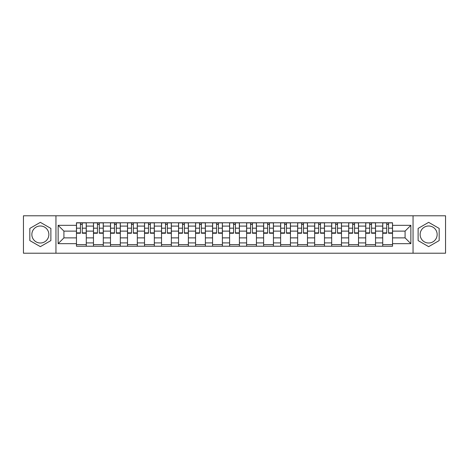 <?xml version="1.0" encoding="UTF-8"?>
<svg xmlns="http://www.w3.org/2000/svg" width="469" height="469" viewBox="0 0 469 469"><rect width="100%" height="100%" fill="white"/><g stroke="black" fill="none" stroke-linecap="round" stroke-linejoin="round"><path stroke-width="0.7" d="M40.357 243.006A8.506 8.506 0 0 1 31.851 234.5A8.506 8.506 0 0 1 40.357 225.994A8.506 8.506 0 0 1 48.864 234.5A8.506 8.506 0 0 1 40.357 243.006M428.643 243.006A8.506 8.506 0 0 1 420.136 234.5A8.506 8.506 0 0 1 428.643 225.994A8.506 8.506 0 0 1 437.149 234.5A8.506 8.506 0 0 1 428.643 243.006M413.048 253.207L445.55 253.207L445.55 215.793L23.45 215.793L23.45 253.207L413.048 253.207L413.048 215.793M93.472 246.225L93.472 226.099L86.273 226.099L86.273 246.225M86.273 226.099L86.273 222.775M93.472 226.099L93.472 222.775M103.291 222.775L103.291 246.225M110.491 246.225L110.491 222.775M120.304 222.775L120.304 246.225M127.504 246.225L127.504 222.775M137.317 222.775L137.317 246.225M144.516 246.225L144.516 222.775M154.336 222.775L154.336 246.225M161.529 246.225L161.529 222.775M171.349 222.775L171.349 246.225M178.548 246.225L178.548 222.775M188.362 222.775L188.362 246.225M195.561 246.225L195.561 222.775M205.381 222.775L205.381 246.225M212.574 246.225L212.574 222.775M222.394 222.775L222.394 246.225M229.593 246.225L229.593 222.775M239.407 222.775L239.407 246.225M246.606 246.225L246.606 222.775M256.426 222.775L256.426 246.225M263.619 246.225L263.619 222.775M273.439 222.775L273.439 246.225M280.638 246.225L280.638 222.775M290.452 222.775L290.452 246.225M297.651 246.225L297.651 222.775M307.471 222.775L307.471 246.225M314.664 246.225L314.664 222.775M324.484 222.775L324.484 246.225M331.683 246.225L331.683 222.775M341.496 222.775L341.496 246.225M348.696 246.225L348.696 222.775M358.509 222.775L358.509 246.225M365.709 246.225L365.709 222.775M375.528 222.775L375.528 246.225M382.727 246.225L382.727 222.775M382.727 237.883L375.528 237.883M365.709 237.883L358.509 237.883M348.696 237.883L341.496 237.883M331.683 237.883L324.484 237.883M314.664 237.883L307.471 237.883M297.651 237.883L290.452 237.883M280.638 237.883L273.439 237.883M263.619 237.883L256.426 237.883M246.606 237.883L239.407 237.883M229.593 237.883L222.394 237.883M212.574 237.883L205.381 237.883M195.561 237.883L188.362 237.883M178.548 237.883L171.349 237.883M161.529 237.883L154.336 237.883M144.516 237.883L137.317 237.883M127.504 237.883L120.304 237.883M110.491 237.883L103.291 237.883M93.472 237.883L86.273 237.883M382.727 231.117L375.528 231.117M365.709 231.117L358.509 231.117M348.696 231.117L341.496 231.117M331.683 231.117L324.484 231.117M314.664 231.117L307.471 231.117M297.651 231.117L290.452 231.117M280.638 231.117L273.439 231.117M263.619 231.117L256.426 231.117M246.606 231.117L239.407 231.117M229.593 231.117L222.394 231.117M212.574 231.117L205.381 231.117M195.561 231.117L188.362 231.117M178.548 231.117L171.349 231.117M161.529 231.117L154.336 231.117M144.516 231.117L137.317 231.117M127.504 231.117L120.304 231.117M110.491 231.117L103.291 231.117M93.472 231.117L86.273 231.117M63.913 237.883L76.459 237.883L76.459 231.117L63.913 231.117L63.913 237.883L58.133 243.663L58.133 225.337L76.459 225.337L76.459 231.117M392.541 231.117L392.541 237.883L405.087 237.883L405.087 231.117L392.541 231.117L392.541 222.775L76.459 222.775L76.459 225.337M392.541 225.337L410.867 225.337L410.867 243.663L392.541 243.663L392.541 237.883M76.459 237.883L76.459 246.225L392.541 246.225L392.541 243.663M76.459 243.663L58.133 243.663M55.952 253.207L55.952 215.793M50.881 228.421L40.357 222.347L29.828 228.421L29.828 240.579L40.357 246.653L50.881 240.579L50.881 228.421M439.172 228.421L428.643 222.347L418.119 228.421L418.119 240.579L428.643 246.653L439.172 240.579L439.172 228.421M86.273 244.589L76.459 244.589M80.439 224.411L82.292 224.411M103.291 244.589L93.472 244.589M97.452 224.411L99.311 224.411M120.304 244.589L110.491 244.589M114.471 224.411L116.324 224.411M137.317 244.589L127.504 244.589M131.484 224.411L133.337 224.411M154.336 244.589L144.516 244.589M148.497 224.411L150.356 224.411M171.349 244.589L161.529 244.589M165.516 224.411L167.369 224.411M188.362 244.589L178.548 244.589M182.529 224.411L184.381 224.411M205.381 244.589L195.561 244.589M199.542 224.411L201.394 224.411M222.394 244.589L212.574 244.589M216.561 224.411L218.413 224.411M239.407 244.589L229.593 244.589M233.574 224.411L235.426 224.411M256.426 244.589L246.606 244.589M250.587 224.411L252.439 224.411M273.439 244.589L263.619 244.589M267.606 224.411L269.458 224.411M290.452 244.589L280.638 244.589M284.619 224.411L286.471 224.411M307.471 244.589L297.651 244.589M301.631 224.411L303.484 224.411M324.484 244.589L314.664 244.589M318.644 224.411L320.503 224.411M341.496 244.589L331.683 244.589M335.663 224.411L337.516 224.411M358.509 244.589L348.696 244.589M352.676 224.411L354.529 224.411M375.528 244.589L365.709 244.589M369.689 224.411L371.548 224.411M392.541 244.589L382.727 244.589M386.708 224.411L388.561 224.411M58.133 225.337L63.913 231.117M405.087 237.883L410.867 243.663M405.087 231.117L410.867 225.337M82.292 233.245L82.292 222.886L86.22 222.886L86.22 233.245L82.292 233.245M80.439 224.299L82.292 224.299M80.439 222.886L76.511 222.886L76.511 233.245L80.439 233.245L80.439 222.886L83.875 222.886M99.311 233.245L99.311 222.886L103.233 222.886L103.233 233.245L99.311 233.245M97.452 224.299L99.311 224.299M97.452 222.886L93.524 222.886L93.524 233.245L97.452 233.245L97.452 222.886L100.888 222.886M116.324 233.245L116.324 222.886L120.252 222.886L120.252 233.245L116.324 233.245M114.471 224.299L116.324 224.299M114.471 222.886L110.543 222.886L110.543 233.245L114.471 233.245L114.471 222.886L117.907 222.886M133.337 233.245L133.337 222.886L137.265 222.886L137.265 233.245L133.337 233.245M131.484 224.299L133.337 224.299M131.484 222.886L127.556 222.886L127.556 233.245L131.484 233.245L131.484 222.886L134.92 222.886M150.356 233.245L150.356 222.886L154.278 222.886L154.278 233.245L150.356 233.245M148.497 224.299L150.356 224.299M148.497 222.886L144.569 222.886L144.569 233.245L148.497 233.245L148.497 222.886L151.933 222.886M167.369 233.245L167.369 222.886L171.296 222.886L171.296 233.245L167.369 233.245M165.516 224.299L167.369 224.299M165.516 222.886L161.588 222.886L161.588 233.245L165.516 233.245L165.516 222.886L168.951 222.886M184.381 233.245L184.381 222.886L188.309 222.886L188.309 233.245L184.381 233.245M182.529 224.299L184.381 224.299M182.529 222.886L178.601 222.886L178.601 233.245L182.529 233.245L182.529 222.886L185.964 222.886M201.394 233.245L201.394 222.886L205.322 222.886L205.322 233.245L201.394 233.245M199.542 224.299L201.394 224.299M199.542 222.886L195.614 222.886L195.614 233.245L199.542 233.245L199.542 222.886L202.977 222.886M218.413 233.245L218.413 222.886L222.341 222.886L222.341 233.245L218.413 233.245M216.561 224.299L218.413 224.299M216.561 222.886L212.633 222.886L212.633 233.245L216.561 233.245L216.561 222.886L219.996 222.886M235.426 233.245L235.426 222.886L239.354 222.886L239.354 233.245L235.426 233.245M233.574 224.299L235.426 224.299M233.574 222.886L229.646 222.886L229.646 233.245L233.574 233.245L233.574 222.886L237.009 222.886M252.439 233.245L252.439 222.886L256.367 222.886L256.367 233.245L252.439 233.245M250.587 224.299L252.439 224.299M250.587 222.886L246.659 222.886L246.659 233.245L250.587 233.245L250.587 222.886L254.022 222.886M269.458 233.245L269.458 222.886L273.386 222.886L273.386 233.245L269.458 233.245M267.606 224.299L269.458 224.299M267.606 222.886L263.678 222.886L263.678 233.245L267.606 233.245L267.606 222.886L271.041 222.886M286.471 233.245L286.471 222.886L290.399 222.886L290.399 233.245L286.471 233.245M284.619 224.299L286.471 224.299M284.619 222.886L280.691 222.886L280.691 233.245L284.619 233.245L284.619 222.886L288.054 222.886M303.484 233.245L303.484 222.886L307.412 222.886L307.412 233.245L303.484 233.245M301.631 224.299L303.484 224.299M301.631 222.886L297.704 222.886L297.704 233.245L301.631 233.245L301.631 222.886L305.067 222.886M320.503 233.245L320.503 222.886L324.431 222.886L324.431 233.245L320.503 233.245M318.644 224.299L320.503 224.299M318.644 222.886L314.722 222.886L314.722 233.245L318.644 233.245L318.644 222.886L322.086 222.886M337.516 233.245L337.516 222.886L341.444 222.886L341.444 233.245L337.516 233.245M335.663 224.299L337.516 224.299M335.663 222.886L331.735 222.886L331.735 233.245L335.663 233.245L335.663 222.886L339.099 222.886M354.529 233.245L354.529 222.886L358.457 222.886L358.457 233.245L354.529 233.245M352.676 224.299L354.529 224.299M352.676 222.886L348.748 222.886L348.748 233.245L352.676 233.245L352.676 222.886L356.112 222.886M371.548 233.245L371.548 222.886L375.476 222.886L375.476 233.245L371.548 233.245M369.689 224.299L371.548 224.299M369.689 222.886L365.767 222.886L365.767 233.245L369.689 233.245L369.689 222.886L373.131 222.886M388.561 233.245L388.561 222.886L392.489 222.886L392.489 233.245L388.561 233.245M386.708 224.299L388.561 224.299M386.708 222.886L382.78 222.886L382.78 233.245L386.708 233.245L386.708 222.886L390.144 222.886M365.709 226.099L358.509 226.099M348.696 226.099L341.496 226.099M331.683 226.099L324.484 226.099M314.664 226.099L307.471 226.099M297.651 226.099L290.452 226.099M280.638 226.099L273.439 226.099M263.619 226.099L256.426 226.099M246.606 226.099L239.407 226.099M229.593 226.099L222.394 226.099M212.574 226.099L205.381 226.099M195.561 226.099L188.362 226.099M178.548 226.099L171.349 226.099M161.529 226.099L154.336 226.099M144.516 226.099L137.317 226.099M127.504 226.099L120.304 226.099M110.491 226.099L103.291 226.099M382.727 226.099L375.528 226.099M365.709 242.901L358.509 242.901M348.696 242.901L341.496 242.901M331.683 242.901L324.484 242.901M314.664 242.901L307.471 242.901M297.651 242.901L290.452 242.901M280.638 242.901L273.439 242.901M263.619 242.901L256.426 242.901M246.606 242.901L239.407 242.901M229.593 242.901L222.394 242.901M212.574 242.901L205.381 242.901M195.561 242.901L188.362 242.901M178.548 242.901L171.349 242.901M161.529 242.901L154.336 242.901M144.516 242.901L137.317 242.901M127.504 242.901L120.304 242.901M110.491 242.901L103.291 242.901M93.472 242.901L86.273 242.901M382.727 242.901L375.528 242.901M82.292 232.87L86.22 232.87M82.292 228.18L86.22 228.18M76.511 232.87L80.439 232.87M76.511 228.18L80.439 228.18M99.311 232.87L103.233 232.87M99.311 228.18L103.233 228.18M93.524 232.87L97.452 232.87M93.524 228.18L97.452 228.18M116.324 232.87L120.252 232.87M116.324 228.18L120.252 228.18M110.543 232.87L114.471 232.87M110.543 228.18L114.471 228.18M133.337 232.87L137.265 232.87M133.337 228.18L137.265 228.18M127.556 232.87L131.484 232.87M127.556 228.18L131.484 228.18M150.356 232.87L154.278 232.87M150.356 228.18L154.278 228.18M144.569 232.87L148.497 232.87M144.569 228.18L148.497 228.18M167.369 232.87L171.296 232.87M167.369 228.18L171.296 228.18M161.588 232.87L165.516 232.87M161.588 228.18L165.516 228.18M184.381 232.87L188.309 232.87M184.381 228.18L188.309 228.18M178.601 232.87L182.529 232.87M178.601 228.18L182.529 228.18M201.394 232.87L205.322 232.87M201.394 228.18L205.322 228.18M195.614 232.87L199.542 232.87M195.614 228.18L199.542 228.18M218.413 232.87L222.341 232.87M218.413 228.18L222.341 228.18M212.633 232.87L216.561 232.87M212.633 228.18L216.561 228.18M235.426 232.87L239.354 232.87M235.426 228.18L239.354 228.18M229.646 232.87L233.574 232.87M229.646 228.18L233.574 228.18M252.439 232.87L256.367 232.87M252.439 228.18L256.367 228.18M246.659 232.87L250.587 232.87M246.659 228.18L250.587 228.18M269.458 232.87L273.386 232.87M269.458 228.18L273.386 228.18M263.678 232.87L267.606 232.87M263.678 228.18L267.606 228.18M286.471 232.87L290.399 232.87M286.471 228.18L290.399 228.18M280.691 232.87L284.619 232.87M280.691 228.18L284.619 228.18M303.484 232.87L307.412 232.87M303.484 228.18L307.412 228.18M297.704 232.87L301.631 232.87M297.704 228.18L301.631 228.18M320.503 232.87L324.431 232.87M320.503 228.18L324.431 228.18M314.722 232.87L318.644 232.87M314.722 228.18L318.644 228.18M337.516 232.87L341.444 232.87M337.516 228.18L341.444 228.18M331.735 232.87L335.663 232.87M331.735 228.18L335.663 228.18M354.529 232.87L358.457 232.87M354.529 228.18L358.457 228.18M348.748 232.87L352.676 232.87M348.748 228.18L352.676 228.18M371.548 232.87L375.476 232.87M371.548 228.18L375.476 228.18M365.767 232.87L369.689 232.87M365.767 228.18L369.689 228.18M388.561 232.87L392.489 232.87M388.561 228.18L392.489 228.18M382.78 232.87L386.708 232.87M382.78 228.18L386.708 228.18"/></g></svg>
